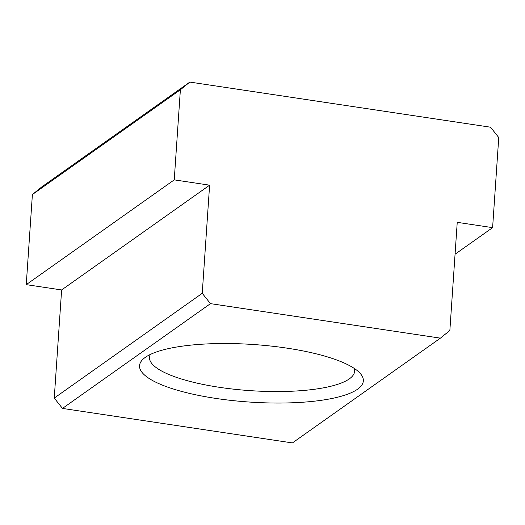 <?xml version="1.0" encoding="UTF-8"?>
<svg xmlns="http://www.w3.org/2000/svg" width="525" height="525" viewBox="0 0 525 525"><rect width="100%" height="100%" fill="white"/><g stroke="black" fill="none" stroke-linecap="round" stroke-linejoin="round"><path stroke-width="0.79" d="M61.622 289.951L54.252 398.081L202.243 293.304L209.613 185.174L61.622 289.951L26.25 284.642L174.241 179.865L209.613 185.174M202.243 293.304L210.473 303.64L440.403 338.152L449.859 330.468L457.236 222.338L492.608 227.647L498.75 137.537L490.521 127.201L189.84 82.077L180.383 89.762L174.241 179.865M455.057 254.231L492.608 227.647M150.275 354.493A102.808 26.434 -176.1 0 0 149.487 357.282A102.808 26.434 -176.1 0 0 219.502 387.325A102.808 26.434 -176.1 0 0 349.335 378.873A102.808 26.434 -176.1 0 0 354.624 371.267A102.808 26.434 -176.1 0 0 354.224 368.392M357.564 389.209A112.153 28.836 -176.1 0 0 359.822 372.98A112.153 28.836 -176.1 0 0 253.404 344.512A112.153 28.836 -176.1 0 0 144.106 358.273A112.153 28.836 -176.1 0 0 217.849 398.711A112.153 28.836 -176.1 0 0 357.564 389.209M54.252 398.081L62.482 408.417L292.418 442.923L440.403 338.152M210.473 303.64L62.482 408.417M189.84 82.077L41.849 186.848L32.392 194.532L26.25 284.642M180.383 89.762L32.392 194.532"/></g></svg>

